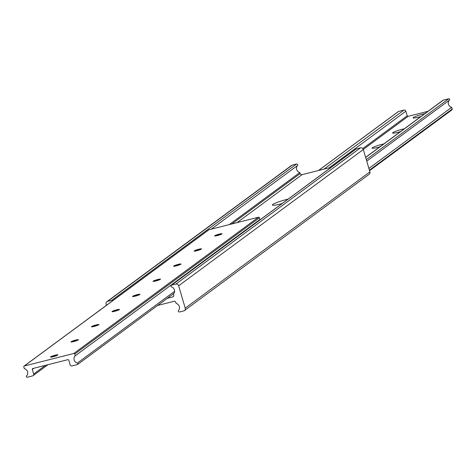 <?xml version="1.0" encoding="UTF-8"?>
<svg xmlns="http://www.w3.org/2000/svg" width="476" height="476" viewBox="0 0 476 476"><rect width="100%" height="100%" fill="white"/><g stroke="black" fill="none" stroke-linecap="round" stroke-linejoin="round"><path stroke-width="0.71" d="M106.451 305.324L106.094 304.116A2.326 2.196 53.6 0 1 106.862 301.701L291.532 165.44A2.326 2.196 53.6 0 1 292.264 165.095L296.53 164.018A0.94 0.887 53.6 0 1 297.482 165.547A4.296 4.058 -126.4 0 0 299.832 172.538L300.142 173.573A1.553 1.464 -126.4 0 0 302.004 174.686L331.225 167.296M282.012 203.609A11.632 1.374 163.6 0 1 280.447 204.02A11.632 1.374 163.6 0 1 272.367 205.031A11.632 1.374 163.6 0 1 288.105 199.111M167.278 298.315L172.711 296.941A1.553 1.464 -126.4 0 0 173.704 295.102L173.401 294.067A4.296 4.058 -126.4 0 0 171.598 286.939A0.94 0.887 53.6 0 1 171.574 285.172L175.846 284.089A2.326 2.196 53.6 0 1 178.643 285.767L185.229 308.145A2.326 2.196 53.6 0 1 183.736 310.905L179.47 311.982A0.94 0.887 53.6 0 1 178.518 310.453A4.296 4.058 -126.4 0 0 176.168 303.462L175.858 302.427A1.553 1.464 -126.4 0 0 173.996 301.314L157.586 305.461M355.739 149.285A0.94 0.887 53.6 0 1 356.25 148.911L360.516 147.828A2.326 2.196 53.6 0 1 363.319 149.5L369.906 171.884A2.326 2.196 53.6 0 1 369.138 174.299L184.468 310.56M106.862 301.701A2.326 2.196 53.6 0 1 107.588 301.362L111.86 300.279A0.94 0.887 53.6 0 1 112.818 300.624M299.832 172.538L229.271 224.607M379.907 146.804A7.753 0.916 163.6 0 1 372.143 148.244A7.753 0.916 163.6 0 1 372.339 147.774A7.753 0.916 163.6 0 1 383.787 143.942M400.429 131.662A7.753 0.916 163.6 0 1 392.658 133.107A7.753 0.916 163.6 0 1 392.861 132.637A7.753 0.916 163.6 0 1 404.303 128.8M420.945 116.519A7.753 0.916 163.6 0 1 413.18 117.965A7.753 0.916 163.6 0 1 413.382 117.495A7.753 0.916 163.6 0 1 424.824 113.663M398.15 111.765A0.773 0.732 53.6 0 1 398.573 111.455L403.987 110.081A1.553 1.464 53.6 0 1 405.855 111.2L407.2 115.781A0.773 0.732 -126.4 0 0 408.134 116.334L428.013 111.307M365.622 157.342L442.853 100.359A1.553 1.464 53.6 0 1 443.34 100.127L448.755 98.758A0.773 0.732 53.6 0 1 449.493 100.067A4.296 4.058 -126.4 0 0 451.688 107.338L452.2 109.075A0.773 0.732 53.6 0 1 451.7 109.998M451.688 107.338L368.888 168.433M198.843 249.216A3.879 0.458 -16.4 0 0 194.101 251.066A3.879 0.458 -16.4 0 0 197.945 250.412A3.879 0.458 -16.4 0 0 201.538 248.877A3.879 0.458 -16.4 0 0 198.843 249.216M157.806 279.495A3.879 0.458 -16.4 0 0 153.058 281.352A3.879 0.458 -16.4 0 0 156.907 280.697A3.879 0.458 -16.4 0 0 160.495 279.162A3.879 0.458 -16.4 0 0 157.806 279.495M116.769 309.781A3.879 0.458 -16.4 0 0 112.021 311.631A3.879 0.458 -16.4 0 0 115.87 310.977A3.879 0.458 -16.4 0 0 119.458 309.442A3.879 0.458 -16.4 0 0 116.769 309.781M75.726 340.06A3.879 0.458 -16.4 0 0 70.983 341.911A3.879 0.458 -16.4 0 0 74.833 341.256A3.879 0.458 -16.4 0 0 78.421 339.721A3.879 0.458 -16.4 0 0 75.726 340.06M75.25 355.774L74.738 354.037A0.773 0.732 -126.4 0 0 73.81 353.478L24.3 366.002A0.773 0.732 -126.4 0 0 23.8 366.925L24.312 368.662A4.296 4.058 53.6 0 1 26.507 375.933A0.773 0.732 -126.4 0 0 27.245 377.242L32.66 375.873A1.553 1.464 -126.4 0 0 33.659 374.035L32.308 369.453A0.773 0.732 53.6 0 1 32.808 368.531L67.866 359.666A0.773 0.732 53.6 0 1 68.8 360.219L70.145 364.8A1.553 1.464 -126.4 0 0 72.013 365.919L77.427 364.545A0.773 0.732 -126.4 0 0 77.344 363.069A4.296 4.058 53.6 0 1 75.25 355.774L259.926 219.507L259.414 217.776A0.773 0.732 -126.4 0 0 258.48 217.217L208.97 229.741A0.773 0.732 -126.4 0 0 208.547 230.057M55.21 355.197A3.879 0.458 -16.4 0 0 50.462 357.048A3.879 0.458 -16.4 0 0 54.312 356.399A3.879 0.458 -16.4 0 0 57.899 354.864A3.879 0.458 -16.4 0 0 55.21 355.197M96.247 324.918A3.879 0.458 -16.4 0 0 91.499 326.768A3.879 0.458 -16.4 0 0 95.349 326.114A3.879 0.458 -16.4 0 0 98.943 324.578A3.879 0.458 -16.4 0 0 96.247 324.918M137.284 294.638A3.879 0.458 -16.4 0 0 132.542 296.488A3.879 0.458 -16.4 0 0 136.392 295.834A3.879 0.458 -16.4 0 0 139.98 294.299A3.879 0.458 -16.4 0 0 137.284 294.638M178.321 264.358A3.879 0.458 -16.4 0 0 173.579 266.209A3.879 0.458 -16.4 0 0 177.429 265.554A3.879 0.458 -16.4 0 0 181.017 264.019A3.879 0.458 -16.4 0 0 178.321 264.358M219.365 234.079A3.879 0.458 -16.4 0 0 214.616 235.929A3.879 0.458 -16.4 0 0 218.466 235.275A3.879 0.458 -16.4 0 0 222.054 233.74A3.879 0.458 -16.4 0 0 219.365 234.079M259.164 220.465A4.296 4.058 53.6 0 1 259.926 219.507M51.842 357.006A3.879 0.458 163.6 0 1 55.406 355.864A3.879 0.458 163.6 0 1 56.721 355.572M72.358 341.863A3.879 0.458 163.6 0 1 75.922 340.721A3.879 0.458 163.6 0 1 77.237 340.429M92.879 326.726A3.879 0.458 163.6 0 1 96.444 325.584A3.879 0.458 163.6 0 1 97.758 325.292M113.401 311.584A3.879 0.458 163.6 0 1 116.965 310.441A3.879 0.458 163.6 0 1 118.28 310.15M133.917 296.447A3.879 0.458 163.6 0 1 137.481 295.304A3.879 0.458 163.6 0 1 138.796 295.007M154.438 281.304A3.879 0.458 163.6 0 1 158.002 280.162A3.879 0.458 163.6 0 1 159.317 279.87M174.954 266.167A3.879 0.458 163.6 0 1 178.518 265.025A3.879 0.458 163.6 0 1 179.833 264.727M195.475 251.025A3.879 0.458 163.6 0 1 199.039 249.882A3.879 0.458 163.6 0 1 200.354 249.591M215.997 235.882A3.879 0.458 163.6 0 1 219.561 234.739A3.879 0.458 163.6 0 1 220.876 234.448M300.142 173.573L231.866 223.952M302.004 174.686L237 222.649M173.556 296.316L172.711 296.941M356.25 148.911L171.574 285.172M360.516 147.828L175.846 284.089M363.319 149.5L178.643 285.767M369.906 171.884L185.229 308.145M292.264 165.095L107.588 301.362M296.53 164.018L111.86 300.279M297.482 165.547L211.273 229.158M408.134 116.334L363.295 149.422M452.2 109.075L369.4 170.17M398.573 111.455L318.545 170.503M403.987 110.081L323.96 169.135M405.855 111.2L329.1 167.832M407.2 115.781L362.783 148.554M443.34 100.127L365.657 157.449M448.755 98.758L366.288 159.603M449.493 100.067L366.74 161.132M24.3 366.002L208.97 229.741M73.81 353.478L258.48 217.217M74.738 354.037L259.414 217.776M33.659 374.035L45.44 365.336M32.308 369.453L33.945 368.245M77.344 363.069L174.615 291.3M355.959 149.047L171.283 285.308M451.944 109.885L369.549 170.676M398.329 111.568L318.414 170.539M24.056 366.115L208.726 229.854M33.147 375.641L47.987 364.693M77.671 364.432L173.978 293.371"/></g></svg>
